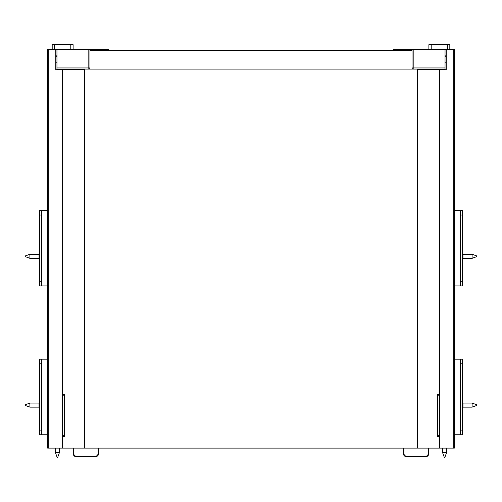 <?xml version="1.0" encoding="UTF-8"?>
<svg xmlns="http://www.w3.org/2000/svg" width="502" height="502" viewBox="0 0 502 502"><rect width="100%" height="100%" fill="white"/><g stroke="black" fill="none" stroke-linecap="round" stroke-linejoin="round"><path stroke-width="0.75" d="M39.401 285.939L41.729 285.939L41.729 281.289L39.401 281.289L39.401 285.939L41.842 285.939L41.842 210.363L39.401 210.363L39.401 215.019L41.729 215.019L41.729 210.369L47.652 210.363M41.729 281.289L41.729 215.019M39.401 281.289L39.401 215.019M47.652 285.939L41.729 285.939M47.652 434.757L41.729 434.757L41.729 430.101L39.401 430.101L39.401 434.757L41.842 434.757L41.842 359.181L39.401 359.181L39.401 363.831L41.729 363.831L41.729 359.187L39.401 359.181M41.729 430.101L41.729 363.831M39.401 430.101L39.401 363.831M41.729 359.181L47.652 359.181M54.517 49.34L54.517 44.691L52.189 44.691L52.189 49.34M54.517 44.691L70.795 44.691L70.795 49.34M73.116 49.34L73.116 44.691L70.795 44.691M73.116 69.69L73.116 69.107M73.116 448.123L73.116 453.356A3.489 3.489 0 0 0 76.605 456.845L95.204 456.845A3.489 3.489 0 0 0 98.693 453.356L98.693 448.123M48.236 448.123L48.236 49.34L47.652 49.34L47.652 448.123L439.231 448.123L439.231 69.69L446.209 69.69L446.209 49.34L413.19 49.34L413.19 69.107A1.161 1.161 0 0 1 412.023 67.946L445.042 67.946L445.042 49.34M55.791 56.406L56.958 57.059M55.791 62.813L56.958 62.813M62.769 69.107L62.769 69.69L55.791 69.69L55.791 49.34L88.81 49.34L88.81 69.107A1.161 1.161 0 0 0 89.977 67.946L56.958 67.946L56.958 69.107L89.977 69.107L89.977 50.501L412.023 50.501L412.023 69.107L445.042 69.107L445.042 67.946M48.236 49.34L55.791 49.34M56.958 55.157L55.791 55.157M84.857 448.123L84.857 69.69L62.769 69.69L62.769 448.123M108.576 50.501L108.576 49.34L88.81 49.34M89.82 49.34L89.977 50.501M56.958 67.946L56.958 49.34M62.769 395.808L64.513 395.808L64.513 394.641L62.769 394.641M62.769 436.502L64.513 436.502L64.513 435.334L62.769 435.334M64.513 395.808L64.513 435.334M454.348 285.939L460.271 285.939L460.271 281.289L462.599 281.289L462.599 285.939L460.158 285.939L460.158 210.363L462.599 210.363L462.599 215.019L460.271 215.019L460.271 210.369L454.348 210.363M460.271 281.289L460.271 215.019M462.599 281.289L462.599 215.019M454.348 434.757L460.271 434.757L460.271 430.101L462.599 430.101L462.599 434.757L460.158 434.757L460.158 359.181L462.599 359.181L462.599 363.831L460.271 363.831L460.271 359.187L462.599 359.181M460.271 430.101L460.271 363.831M462.599 430.101L462.599 363.831M460.271 359.181L454.348 359.181M428.884 49.34L428.884 44.691L431.205 44.691L431.205 49.34M447.483 49.34L447.483 44.691L431.205 44.691M447.483 44.691L449.811 44.691L449.811 49.34M428.884 69.69L428.884 69.107M428.884 448.123L428.884 453.356A3.489 3.489 0 0 1 425.395 456.845L406.796 456.845A3.489 3.489 0 0 1 403.307 453.356L403.307 448.123M393.424 50.501L393.424 49.34L413.19 49.34M412.18 49.34L412.023 50.501M453.764 448.123L453.764 49.34L454.348 49.34L454.348 448.123L439.231 448.123M446.209 56.406L445.042 57.059M446.209 62.813L445.042 62.813M453.764 49.34L446.209 49.34M439.231 69.107L439.231 69.69L417.72 69.69L417.72 448.123M445.042 55.157L446.209 55.157M417.143 448.123L417.143 69.69L417.72 69.69M439.231 395.808L437.487 395.808L437.487 394.641L439.231 394.641M439.231 436.502L437.487 436.502L437.487 435.334L439.231 435.334M437.487 395.808L437.487 435.334M82.999 69.69L82.999 69.107M419.001 69.69L419.001 69.107M412.023 69.107L89.977 69.107M96.66 49.34L105.382 49.34M25.1 405.396L25.1 404.819L25.1 405.396L29.894 407.141L29.894 403.075L25.1 404.819M29.894 407.141L39.049 407.141M39.401 402.61L39.049 402.955L39.049 407.26L39.401 407.605M41.842 400.747L41.842 409.469M25.1 256.578L25.1 256.001L25.1 256.578L29.894 258.323L29.894 254.257L25.1 256.001M29.894 258.323L39.049 258.323M39.049 254.137L39.049 258.442L39.401 258.787M41.842 251.929L41.842 260.651M405.34 49.34L396.618 49.34M476.9 405.396L476.9 404.819L476.9 405.396L472.106 407.141L472.106 403.075L462.951 403.075M472.106 407.141L462.951 407.141M462.599 402.61L462.951 402.955L462.951 407.26L462.599 407.605M460.158 400.747L460.158 409.469M476.9 256.578L476.9 256.001L476.9 256.578L472.106 258.323L472.106 254.257L462.951 254.257M472.106 258.323L462.951 258.323M462.951 254.137L462.951 258.442L462.599 258.787M460.158 251.929L460.158 260.651M57.711 457.309L57.128 457.309L57.711 457.309L59.456 452.515L59.456 448.123M57.128 457.309L55.389 452.515L59.456 452.515M444.289 457.309L444.872 457.309L444.289 457.309L442.544 452.515L442.544 448.123M444.872 457.309L446.611 452.515L442.544 452.515M70.795 69.107L70.795 69.69M98.116 448.123L98.116 453.356L98.693 453.356M98.116 453.356A2.905 2.905 0 0 1 95.204 456.262L95.204 456.845M95.204 456.262L76.605 456.262L76.605 456.845M76.605 456.262A2.905 2.905 0 0 1 73.7 453.356L73.116 453.356M73.7 453.356L73.7 448.123M84.28 69.69L84.28 448.123M62.185 69.69L62.185 448.123M107.415 49.34L107.415 50.501M431.205 69.107L431.205 69.69M403.884 448.123L403.884 453.356L403.307 453.356M403.884 453.356A2.905 2.905 0 0 0 406.796 456.262L406.796 456.845M406.796 456.262L425.395 456.262L425.395 456.845M425.395 456.262A2.905 2.905 0 0 0 428.3 453.356L428.884 453.356M428.3 453.356L428.3 448.123M394.585 49.34L394.585 50.501M439.815 69.69L439.815 448.123M39.049 403.075L29.894 403.075M39.049 254.257L29.894 254.257M476.9 404.819L472.106 403.075M476.9 256.001L472.106 254.257M55.389 452.515L55.389 448.123M446.611 448.123L446.611 452.515"/></g></svg>
